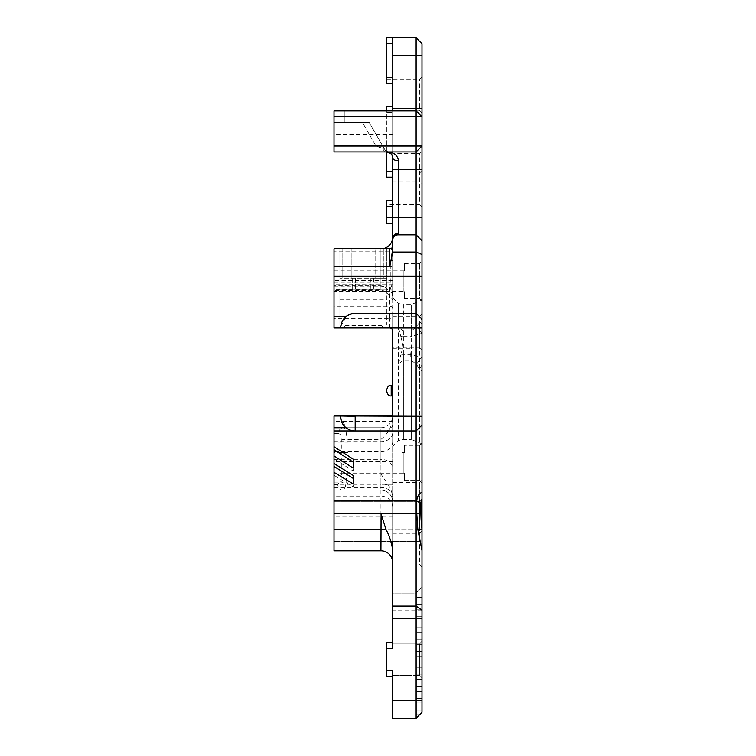 <?xml version="1.0" encoding="UTF-8"?>
<svg xmlns="http://www.w3.org/2000/svg" width="756" height="756" viewBox="0 0 756 756"><rect width="100%" height="100%" fill="white"/><g stroke="black" fill="none" stroke-linecap="round" stroke-linejoin="round"><path stroke-width="0.57" stroke-dasharray="3.78 2.83" d="M352.646 289.888L355.575 289.888L352.646 289.888L352.646 278.151L355.575 278.151L355.575 289.888L355.575 278.151L352.646 278.151L352.646 289.888M370.827 278.151L370.827 289.888L373.757 289.888L370.827 289.888L370.827 278.151L373.757 278.151L370.827 278.151M373.757 278.151L373.757 289.888L373.757 278.151M345.294 325.524L381.374 325.524L383.868 328.01L342.808 328.01L345.738 325.08L339.869 325.08L339.869 289.888L386.798 289.888L339.869 289.888L386.798 289.888L386.798 248.828L339.869 248.828L386.798 248.828L339.869 248.828L386.798 248.828L386.798 325.08L380.93 325.08L386.798 325.08L386.798 248.828L386.798 278.151L386.798 248.828L339.869 248.828L339.869 289.888L339.869 248.828L339.869 289.888L386.798 289.888L339.869 289.888L386.798 289.888L386.798 248.828M375.118 278.151L339.869 278.151L383.868 278.151L375.118 278.151L375.118 248.828L375.118 278.151M386.798 278.151L383.868 278.151L383.868 248.828L383.868 278.151L383.868 248.828L383.868 278.151L386.798 278.151M342.808 278.151L342.808 248.828L342.808 278.151M351.19 278.151L351.19 248.828L351.19 278.151M421.99 350.274L421.99 313.91L421.99 350.274L419.646 347.93L419.646 316.254L419.646 347.93L392.666 347.93L392.666 316.254L392.666 347.93M416.121 718.2L419.552 714.77L416.121 718.2L416.121 67.123L392.666 67.123L392.666 37.8L416.121 37.8L421.99 43.668L421.99 712.332M421.99 116.707L416.121 110.839L421.99 116.707L416.121 110.839L392.666 110.839L392.666 153.912M421.99 567.302L421.99 530.929L421.99 567.302L419.646 564.949L419.646 533.282L419.646 564.949L392.666 564.949L392.666 533.282L392.666 564.949M421.99 301.03L421.99 261.141L421.99 301.03L419.646 298.686L419.646 263.494L419.646 298.686L404.394 298.686L404.394 291.353L404.394 298.686M421.99 113.173L421.99 76.81L421.99 113.173L419.646 110.83L419.646 79.153L419.646 110.83L386.798 110.83L386.798 106.719L392.666 106.719L392.666 37.8L392.666 43.668L386.798 43.668L386.798 77.395L392.666 77.395L392.666 112.587L392.666 106.719L386.798 106.719L386.798 171.243L392.666 171.243L392.666 112.587L392.666 171.243M421.99 207.021L421.99 170.658L421.99 207.021L419.646 204.678L419.646 173.001L419.646 204.678L386.798 204.678L386.798 200.567L392.666 200.567L392.666 177.112L392.666 206.435L392.666 200.567L386.798 200.567L386.798 204.678M421.99 183.519L421.99 151.257L419.646 153.6L419.646 181.175L421.99 183.519L421.99 169.495M392.666 549.272L392.666 562.54A11.727 11.727 0 0 0 380.93 550.803L334.01 550.803L334.01 501.767L334.01 513.504L419.646 513.504L419.646 529.691L419.646 501.767L419.646 513.504L421.99 513.504L421.99 543.772L419.646 541.419L421.99 543.772M421.99 677.726L421.99 641.362L421.99 677.726L421.99 641.362L421.99 677.726L419.646 675.382L419.646 643.706L419.646 675.382L421.99 677.726M421.99 710.082L421.99 703.042L421.99 710.082L416.121 710.082L416.121 703.042L416.121 710.082L421.99 710.082M421.99 698.346L421.99 691.305L421.99 698.346L416.121 698.346L416.121 691.305L416.121 698.346L421.99 698.346M421.99 686.618L421.99 679.578L421.99 686.618L416.121 686.618L416.121 679.578L416.121 686.618L421.99 686.618M421.99 674.881L421.99 667.85L421.99 674.881L416.121 674.881L416.121 667.85L416.121 674.881L421.99 674.881M421.99 663.154L421.99 656.113L421.99 663.154L416.121 663.154L416.121 656.113L416.121 663.154L421.99 663.154M421.99 651.426L421.99 644.386L421.99 651.426L416.121 651.426L416.121 644.386L416.121 651.426L421.99 651.426M421.99 639.689L421.99 632.659L421.99 639.689L416.121 639.689L416.121 632.659L416.121 639.689L421.99 639.689M421.99 627.962L421.99 620.922L421.99 627.962L416.121 627.962L416.121 620.922L416.121 627.962L421.99 627.962M421.99 616.235L421.99 609.194L421.99 616.235L416.121 616.235L416.121 609.194L416.121 616.235L421.99 616.235M421.99 604.498L421.99 597.457L421.99 604.498L416.121 604.498L416.121 597.457L416.121 604.498L421.99 604.498M392.666 484.889L380.93 484.889L380.93 430.939L392.666 430.939L392.666 510.102L419.646 510.102L419.646 482.536L419.646 510.102L421.99 512.455L421.99 442.978L421.99 482.857L421.99 442.978L421.99 482.857L419.646 480.514L419.646 445.322L419.646 480.514L404.394 480.514L404.394 473.18L404.394 480.514L404.394 473.18L404.394 480.514L419.646 480.514L421.99 482.857M421.99 318.503L421.99 445.322L421.99 318.503L416.632 326.715L411.264 331.005L403.392 331.005L398.525 327.424L398.525 303.496L398.525 440.512L398.525 363.806L403.392 360.253L411.264 360.253L416.632 364.496L419.561 369.249A11.727 7.409 127.8 0 1 421.99 365.053M403.222 291.353L403.222 270.818L403.222 291.353L403.222 270.818L403.222 291.353L402.05 291.353L402.05 270.818L402.05 291.353L403.222 291.353M403.222 270.818L402.05 270.818L404.394 270.818L404.394 263.494L404.394 270.818L403.222 270.818M334.01 291.353L334.01 270.818L334.01 291.353L402.05 291.353M392.666 510.102L392.666 490.483M392.666 493.734L392.666 541.419M392.666 642.534L392.666 648.903L392.666 642.534L392.666 648.903L392.666 642.534L386.798 642.534L386.798 676.554L386.798 670.685L386.798 676.554L392.666 676.554L392.666 670.685L392.666 676.554L386.798 676.554L386.798 670.185L392.666 670.185L386.798 670.185L392.666 670.185L392.666 676.554L386.798 676.554L386.798 642.534L392.666 642.534L386.798 642.534L386.798 670.185L386.798 648.402L392.666 648.402L386.798 648.402L392.666 648.402L386.798 648.402L386.798 648.903L392.666 648.903L386.798 648.903L392.666 648.903L386.798 648.903L386.798 670.185L392.666 670.185L392.666 718.2M421.99 610.706L392.666 610.706L392.666 648.402L386.798 648.402M392.666 610.706L392.666 593.11L416.121 593.11L421.99 587.242L416.121 593.11L392.666 593.11M392.666 498.1L392.666 419.136C391.551 427.291 387.639 434.067 380.93 439.453L341.797 439.453C341.589 435.9 340.465 433.944 338.414 433.594A5.868 5.084 -90 0 1 343.489 427.726L380.93 427.726L343.489 427.726C345.539 428.435 346.673 432.347 346.881 439.453L346.881 474.059L345.851 483.944C345.19 487.932 344.188 490.011 342.865 490.181L380.93 490.181L380.93 474.059L388.518 485.248C391.013 489.198 392.402 493.479 392.666 498.1L392.666 549.121L421.99 549.121M392.666 67.123L392.666 419.136M392.666 223.578L392.666 217.246M392.666 55.396L392.666 77.395M392.666 156.653L392.666 157.758M392.666 242.77L392.666 238.537M392.666 252.58L392.666 330.939A2.929 2.929 0 0 0 389.727 328.01L334.01 328.01L334.01 318.739L389.727 318.739L389.727 285.088L392.572 296.097L390.824 282.328L392.666 282.328M380.93 430.939L392.666 430.939L392.666 415.989L334.01 415.989L334.01 541.419L334.01 529.691L419.646 529.691L419.646 541.419L419.646 529.691L421.99 529.691L334.01 529.691L334.01 513.504L421.99 513.504M392.666 390.587L392.666 385.239L392.666 390.587M392.666 352.683L392.666 357.087L392.666 352.683M392.666 299.952L392.666 245.898L392.666 299.952L386.099 291.769L380.93 289.699L334.01 289.699L334.01 282.234L392.666 282.234M392.666 342.071L392.666 446.371L392.666 342.071M348.081 442.978L348.081 482.857L348.081 442.978L334.01 442.978L334.01 482.857L334.01 442.978M348.081 473.18L348.081 452.655L348.081 473.18L402.05 473.18L402.05 452.655L402.05 473.18L402.05 452.655L402.05 473.18L402.05 452.655L402.05 473.18L403.222 473.18L403.222 452.655L403.222 473.18L403.222 452.655L403.222 473.18L403.222 452.655L403.222 473.18L403.222 452.655L403.222 473.18L334.01 473.18L334.01 452.655L334.01 473.18M416.121 430.939L355.188 430.939A14.666 14.666 0 0 1 346.021 427.726L340.559 417.236M334.01 458.883L334.01 455.915L334.01 458.883L353.194 471.035L353.194 468.087L353.194 471.035M334.01 475.269L334.01 472.32L334.01 475.269L353.194 486.892L353.194 483.916L353.194 486.892M392.666 293.829L384.369 286.713L380.93 285.787L334.01 285.787L334.01 282.234M334.01 285.787L334.01 280.344L380.93 280.344L380.93 266.424L380.93 290.578L334.01 290.578L334.01 289.699M334.01 280.344L334.01 248.828L380.93 248.828A11.727 11.727 0 0 0 392.666 237.091M380.93 439.453L380.93 427.726L380.93 431.959L334.01 431.959L334.01 490.181L334.01 427.726M340.578 326.8L346.409 316.282M390.824 282.328L390.824 260.555L392.459 247.977L389.727 251.757L334.01 251.757L334.01 248.828L380.93 248.828L380.93 266.424L380.93 248.828M334.01 251.757L334.01 285.088L389.727 285.088M392.666 308.58A2.929 2.353 0 0 0 389.727 306.227L334.01 306.227L334.01 285.088M334.01 306.227L334.01 318.739M381.374 325.524L383.868 328.01L342.808 328.01L345.738 325.08L339.869 325.08L339.869 248.828M392.666 297.628L398.525 303.496L403.392 304.545L403.392 336.618L400.803 336.411L398.525 327.424M400.803 336.411L403.061 346.257L400.803 354.914L403.392 354.744L403.392 439.453L411.264 439.453L411.264 304.545L411.264 336.618L421.99 333.216L416.632 326.715M416.632 364.496A11.727 5.283 119.5 0 1 421.99 357.248L411.264 354.744L403.392 354.744M398.525 363.806L400.803 354.914M334.01 151.899L334.01 122.566L344.273 122.566L334.01 122.566L334.01 151.899L334.01 134.303L386.798 134.303L386.798 110.839L334.01 110.839L334.01 122.566L369.202 122.566L384.445 148.96A5.868 5.868 -0 0 0 389.52 151.899L389.52 151.899A5.868 5.868 -0 0 1 384.445 148.96L384.653 149.338A5.868 5.746 -30 0 0 387.837 151.899M384.653 149.338L369.202 122.566L384.653 149.338A5.868 5.868 -0 0 0 387.677 151.899A5.868 5.868 -0 0 1 384.653 149.338L375.978 146.031L375.978 151.899L375.978 146.031L384.445 148.96L369.202 122.566L362.426 122.566L375.978 146.031L362.426 122.566L334.01 122.566L334.01 110.839L334.01 134.303M344.273 110.839L344.273 122.566L344.273 110.839L334.01 110.839L344.273 110.839L344.273 122.566L344.273 110.839M392.591 246.56L392.459 247.977L392.666 246.683M386.798 83.264L392.666 83.264L386.798 83.264L386.798 77.395M382.734 148.374A5.868 4.432 -90 0 0 386.798 151.899L386.798 106.719L392.666 106.719M386.798 177.112L392.666 177.112L386.798 177.112L386.798 171.243M392.666 206.435L386.798 206.435L386.798 223.578M386.798 206.435L386.798 200.567L392.666 200.567M386.798 43.668L386.798 37.8M421.99 67.123L416.121 67.123L416.121 37.8M421.99 323.908A11.727 0.898 37.9 0 1 419.561 321.669L419.561 442.893L419.561 369.249L421.99 371.224M392.666 181.175L419.646 181.175L419.646 153.6L392.666 153.6M386.798 110.839L392.666 110.839M392.043 155.141A5.868 5.868 -0 0 0 391.249 153.94L392.052 155.141M380.93 427.726A11.727 11.727 0 0 0 392.666 415.989A11.727 11.727 0 0 1 380.93 427.726M403.222 452.655L402.05 452.655L404.394 452.655L404.394 445.322L404.394 452.655L403.222 452.655M404.394 473.18L403.222 473.18L404.394 473.18M419.646 480.514L419.646 445.322L419.646 480.514M404.394 452.655L404.394 445.322L404.394 452.655M334.01 459.327L380.93 459.327L380.93 490.181A11.727 11.727 0 0 1 392.666 501.918A11.727 11.727 0 0 0 380.93 490.181L342.865 490.181A5.868 5.084 90 0 1 337.781 484.322L340.776 481.203L341.797 474.059L341.797 439.453M388.518 485.248A11.727 5.49 0 0 0 380.93 483.944L345.851 483.944A5.868 2.646 17 0 1 340.776 481.203M386.798 670.685L392.666 670.685L386.798 670.685L392.666 670.685L386.798 670.685L392.666 670.685L392.666 676.554L386.798 676.554M419.552 714.77L416.121 714.77L419.552 714.77M421.99 703.042L416.121 703.042L421.99 703.042M421.99 691.305L416.121 691.305L421.99 691.305M421.99 679.578L416.121 679.578L421.99 679.578M421.99 667.85L416.121 667.85L421.99 667.85M421.99 656.113L416.121 656.113L421.99 656.113M421.99 644.386L416.121 644.386L421.99 644.386M421.99 632.659L416.121 632.659L421.99 632.659M421.99 620.922L416.121 620.922L421.99 620.922M421.99 609.194L416.121 609.194L421.99 609.194M421.99 597.457L416.121 597.457L421.99 597.457M419.646 675.382L419.646 643.706L419.646 675.382L392.666 675.382L419.646 675.382M419.646 501.767L421.99 499.423L419.646 501.767L334.01 501.767L419.646 501.767M353.194 459.175L353.194 462.124M334.01 541.419L419.646 541.419L334.01 541.419M353.194 475.43L353.194 478.378M410.262 352.683L410.262 357.087L410.262 352.683M355.188 313.362L416.121 313.362M389.727 251.757L389.727 248.828A2.929 2.929 0 0 0 392.666 245.889M392.288 240.71A5.868 5.868 0 0 1 394.32 236.269M421.99 298.686L419.561 301.115L411.264 304.545L403.392 304.545L403.392 439.453L398.525 440.512L392.666 446.371M392.666 507.323A11.727 11.217 180 0 0 380.93 496.106L380.93 484.889L334.01 484.889M392.666 461.68L334.01 461.68M392.666 421.536L334.01 421.536M386.089 291.778L380.93 290.578L380.93 289.699M392.666 284.71L334.01 284.71M338.414 433.594L334.01 433.594M392.666 424.466A11.727 7.494 180 0 1 380.93 431.959L380.93 459.327A11.727 9.006 180 0 1 392.666 468.333M392.666 432.914A11.727 8.703 180 0 1 380.93 441.617L334.01 441.617M339.869 299.281L386.798 299.281M403.392 336.618L411.264 336.618M392.666 441.75A11.727 9.96 180 0 1 380.93 451.719L334.01 451.719M389.727 328.01L389.727 318.739A2.929 1.899 0 0 1 392.666 320.639M334.01 146.031L375.978 146.031L334.01 146.031M390.824 260.555L392.666 260.555M386.798 112.587L392.666 112.587L386.798 112.587M392.666 217.719L386.798 217.719M411.264 354.744L411.264 439.453L419.561 442.893L421.99 445.322M334.01 266.424L392.666 266.424L334.01 266.424M380.93 285.787L380.93 280.344L392.666 280.344M386.798 151.899L386.798 134.303L392.666 134.303M334.01 487.459L380.93 487.459A11.727 9.006 180 0 1 392.666 496.465M341.797 474.059L380.93 474.059M334.01 484.322L337.781 484.322M421.99 700.604L392.666 700.604M392.666 529.691L380.93 529.691L380.93 496.106L334.01 496.106M380.93 550.803L380.93 529.691L334.01 529.691M392.666 516.291L334.01 516.291M391.202 385.239L391.202 395.927M392.666 242.657A5.868 5.85 11.6 0 1 392.421 239.463A5.868 5.85 11.6 0 1 392.421 239.444A5.868 5.85 11.6 0 1 392.581 238.849M392.666 316.254L419.646 316.254L421.99 313.91M392.666 533.282L419.646 533.282L421.99 530.929M334.01 270.818L402.05 270.818M404.394 263.494L419.646 263.494L421.99 261.141M386.798 79.153L419.646 79.153L421.99 76.81M386.798 173.001L419.646 173.001L421.99 170.658M334.01 286.212L380.93 286.212L384.369 286.722M348.081 452.655L334.01 452.655M419.646 445.322L421.99 442.978L419.646 445.322L404.394 445.322L419.646 445.322M392.666 482.536L419.646 482.536L421.99 480.192M419.646 643.706L421.99 641.362L419.646 643.706L392.666 643.706L419.646 643.706M334.01 482.857L348.081 482.857M392.666 357.087L410.262 357.087M392.666 348.289L410.262 348.289"/><path stroke-width="1.13" d="M340.559 417.236L340.521 416.282A14.666 14.666 0 0 0 355.188 430.939L416.121 430.939L421.99 425.08L416.121 430.939L416.121 718.2L392.666 718.2L416.121 718.2L421.99 712.332L421.99 528.964A124.466 104.942 61.9 0 1 420.903 513.504L420.903 502.305L421.99 498.686L421.99 43.668L416.121 37.8L392.666 37.8L392.666 110.839M421.99 498.686L421.99 513.504L421.99 499.423L421.99 513.504L416.754 513.551L417.841 529.493L421.99 550.576M417.841 529.493L421.99 528.964L421.99 513.504L421.99 543.772M421.99 151.257L421.99 169.495L416.121 169.495L416.121 234.842L398.157 234.842L416.121 234.842L416.121 313.362L421.99 319.221L416.121 313.362L355.188 313.362A14.666 14.666 0 0 0 346.409 316.282L334.01 316.282L334.01 328.01L340.521 328.01L340.578 326.8M421.99 482.857L421.99 512.455M392.666 541.419L392.666 562.54A11.727 11.727 0 0 0 380.93 550.803L334.01 550.803L334.01 500.907L416.121 500.907L416.754 501.285L416.754 513.551M420.903 513.315L380.93 513.296L386.032 529.691C388.707 534.123 390.918 540.653 392.666 549.272L392.666 648.402L386.798 648.402L386.798 676.554L392.666 676.554L386.798 676.554M392.666 549.121L392.666 593.11M392.666 171.243L386.798 171.243L386.798 151.899L388.263 152.079A5.868 5.868 -0 0 1 387.677 151.899A5.868 5.868 -0 0 0 388.263 152.079C390.342 152.523 391.778 154.054 392.562 156.69L392.666 223.578L386.798 223.578L386.798 206.435L392.666 206.435M386.798 37.8L392.666 37.8L386.798 37.8L386.798 43.668L392.666 43.668L392.666 55.396L416.121 55.396L416.121 110.839L421.99 116.707L416.121 116.707L416.121 151.899L334.01 151.899L416.121 151.899L416.121 169.495L398.525 169.495L398.525 160.697C397.552 155.755 394.623 152.92 389.737 152.173L389.52 151.899M421.99 217.246L392.666 217.246L392.666 238.537A5.868 5.32 0 0 1 394.311 234.842A5.868 5.32 0 0 1 398.525 233.217L398.525 169.495L392.666 169.495M386.798 248.828L389.727 248.828L389.727 266.358L392.666 252.58L392.666 242.77C392.269 237.469 394.103 234.823 398.157 234.842L398.525 233.217M355.188 313.362C346.305 314.241 341.419 319.126 340.521 328.01L389.727 328.01A2.929 2.929 0 0 1 392.666 330.939L392.666 415.989L334.01 415.989L334.01 446.683L353.194 459.175L353.194 468.087L334.01 455.915L334.01 446.683M392.666 238.575L392.421 239.463M334.01 455.915L334.01 463.513L353.194 475.43L353.194 483.916L334.01 472.32L334.01 463.513M334.01 472.32L334.01 500.907M392.666 245.889A2.929 2.929 0 0 1 389.727 248.828L334.01 248.828L334.01 290.578M346.021 427.726L334.01 427.726L334.01 431.959M334.01 316.282L334.01 276.318L421.99 276.318M339.869 248.828L334.01 248.828L334.01 276.318M387.837 151.899A5.868 5.746 -30 0 0 389.737 152.173A5.868 4.753 -75.5 0 1 388.263 152.079L388.263 152.079M421.99 146.031L334.01 146.031L334.01 151.899L416.121 151.899L421.99 146.031L416.121 151.899M334.01 146.031L334.01 116.707L416.121 116.707L416.121 110.839L334.01 110.839L334.01 116.707M392.591 246.56L392.666 244.547M392.666 157.758A5.868 5.868 -0 0 0 392.043 155.141L392.666 157.758A5.868 2.929 -0 0 0 398.525 160.697M392.666 77.395L386.798 77.395L386.798 43.668M386.798 77.395L386.798 83.264L392.666 83.264L386.798 83.264M392.666 106.719L386.798 106.719L386.798 110.839M386.798 171.243L386.798 177.112L392.666 177.112L386.798 177.112M392.666 200.567L386.798 200.567L386.798 206.435M392.666 223.578L386.798 223.578M392.666 237.091A11.727 11.727 0 0 1 392.459 239.293M392.373 239.68A11.727 11.727 0 0 1 380.93 248.828M416.121 37.8L416.121 55.396L421.99 55.396M421.99 240.71L416.121 234.842L421.99 240.71M391.249 153.94A5.868 5.868 -0 0 0 386.798 151.899L391.249 153.94M334.01 466.471L353.194 478.378L353.194 483.916M421.99 700.604L392.666 700.604L392.666 718.2M392.666 642.534L386.798 642.534L392.666 642.534L386.798 642.534L386.798 648.402M392.666 700.604L392.666 670.685L386.798 670.685M416.121 718.2L421.99 712.332M421.99 492.213C418.758 493.715 417.01 496.739 416.754 501.285A5.868 3.497 0 0 0 420.903 502.305M334.01 449.678L353.194 462.124L353.194 468.087M386.798 390.587L386.798 389.642L386.798 390.587M416.121 313.362L416.121 430.939M392.666 242.77A5.868 5.868 0 0 1 392.288 240.71M394.32 236.269A5.868 5.868 0 0 1 398.157 234.842L397.41 234.842A5.868 5.85 11.6 0 1 398.166 234.795M334.01 430.939L355.188 430.939L355.188 416.282L340.521 415.989M394.311 234.842L397.42 234.842A5.868 5.85 11.6 0 0 392.581 238.849M392.666 217.719L386.798 217.719M421.99 108.495L392.666 108.495M375.978 151.899L386.798 151.899M392.666 618.351L421.99 618.351M392.666 606.066L416.121 606.066L421.99 610.168M381.1 513.504L380.93 550.803M380.93 513.296L334.01 513.504M386.032 529.691L334.01 529.691M392.666 395.927L391.202 395.927L391.202 385.239C389.056 385.012 387.592 386.477 386.798 389.642M421.99 254.451L416.121 252.022L392.666 252.022M389.727 266.358L334.01 266.358M389.727 328.01L421.99 328.019M355.188 415.989L421.99 416.282M334.01 110.839L416.121 110.839M391.202 395.927C389.056 396.153 387.592 394.689 386.798 391.523M392.666 385.239L391.202 385.239"/></g></svg>
